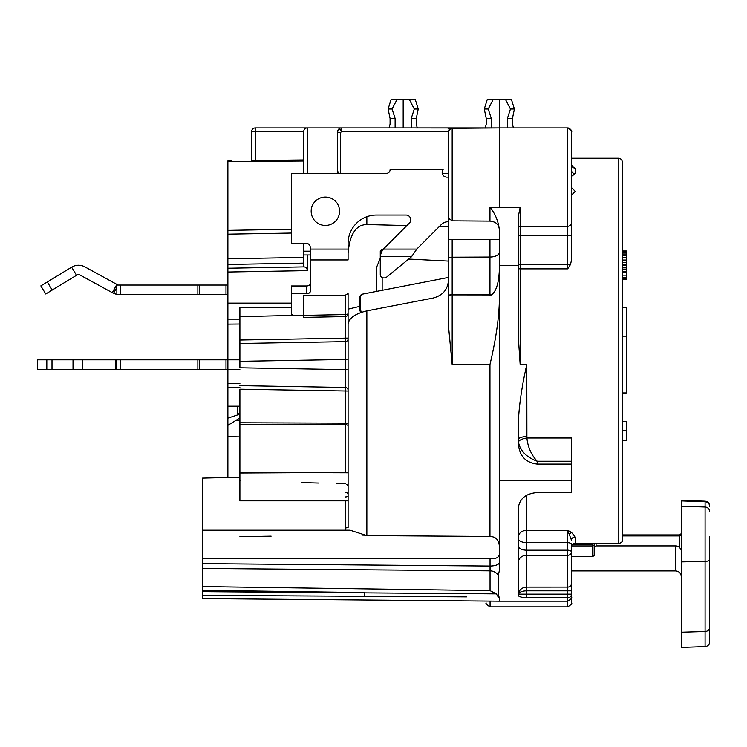 <?xml version="1.0" encoding="UTF-8"?>
<svg xmlns="http://www.w3.org/2000/svg" width="747" height="747" viewBox="0 0 747 747"><rect width="100%" height="100%" fill="white"/><g stroke="black" fill="none" stroke-linecap="round" stroke-linejoin="round"><path stroke-width="1.12" d="M291.293 307.194L239.899 307.194L239.899 361.333L239.899 316.672L303.599 315.169L303.599 317.4L303.599 315.393L345.301 314.552L345.301 424.688L239.899 424.305L239.899 422.774L239.899 500.854L348.083 500.854M348.083 388.235L348.083 391.045L239.899 389.206L239.899 422.774L348.083 423.166L348.083 425.827A2.839 1.139 180 0 0 345.301 424.688L345.301 472.459L239.899 473.01M239.899 343.48L345.31 341.64L345.301 359.494L239.899 361.333L239.899 367.785L345.301 369.625L345.31 387.469L239.899 385.629M239.899 322.872L239.899 324.03L227.882 324.133L227.882 303.133L291.293 303.133M227.882 255.437L227.882 256.398L227.882 255.437M227.882 263.121L227.882 267.93L227.882 263.121M227.882 160.904L231.663 160.698L227.882 160.904L227.882 161.539L303.599 161.007M310.229 254.951L303.599 254.951L303.599 251.169L303.599 266.894L227.882 268.22L227.882 272.011L227.882 161.539M307.39 254.951L307.39 270.619L227.882 272.011L227.882 303.133M227.882 316.439L227.882 311.639M227.882 324.133L227.882 359.83L239.899 359.83M197.862 369.289L197.862 359.83L46.818 359.83L46.818 369.289L227.882 369.289L227.882 477.492M227.882 337.896L227.882 337.261M227.882 386.414L227.882 391.213M227.882 397.946L227.882 398.907M227.882 330.211L227.882 331.173M622.568 456.921L622.568 440.3L626.359 440.3M622.568 430.281L626.359 430.281L626.359 421.345L622.568 421.345L622.568 392.95L626.359 392.95L626.359 307.764L622.568 307.764L622.568 279.369L626.359 279.369L626.359 250.973L622.568 250.973L622.568 233.942M380.27 258.201L376.479 267.566L376.479 291.414M227.882 436.612L239.899 436.902M227.882 425.342L239.899 417.937M202.325 589.009L202.325 586.554L490.041 590.634L490.041 558.495C495.784 559.017 498.884 557.617 499.341 554.302L499.341 562.472A9.468 3.558 0 0 1 490.041 566.039L202.325 563.611L202.325 478.136L239.899 477.184M345.431 530.193L345.301 500.854L345.301 527.924A2.839 1.064 180 0 0 348.083 526.859L348.083 323.684C349.241 317.886 355.497 313.609 366.852 310.873L433.101 298.053C442.607 295.513 447.714 289.696 448.415 280.583L448.415 325.421L452.168 364.555L489.957 364.555C495.681 340.464 498.809 319.492 499.341 301.629L499.341 570.633L498.268 575.377A9.468 8.432 0 0 0 490.041 570.829L202.325 568.439L202.325 563.611M202.325 568.439L202.325 598.59L499.341 601.186L567.673 601.186L567.673 606.863C571.222 604.64 572.482 603.371 571.464 603.072L571.464 594.145C571.464 598.459 571.464 598.459 571.464 594.145A3.782 3.735 180 0 1 567.673 597.871L567.673 601.186C571.203 599.01 572.463 597.749 571.464 597.395M239.899 536.673L271.124 536.141M202.325 558.588L400.224 558.597L239.899 558.233M348.102 527.643L348.083 315.822M362.062 535.076L376.516 535.646M499.341 563.042L499.341 564.639L499.341 563.042M499.341 570.633L499.341 567.897M518.269 265.456L499.341 265.456L499.341 229.693C498.212 220.785 495.084 213.325 489.957 207.33L520.164 207.358L520.164 364.555L518.269 336.542L518.269 216.574L520.164 207.358M499.341 265.456L499.341 269.742C498.847 282.562 496.382 290.816 491.956 294.505L489.957 295.793L489.957 257.033L452.168 257.192A3.782 1.867 180 0 0 448.415 259.06L448.415 295.849L489.957 295.793M518.269 545.926A8.516 4.258 180 0 0 526.784 550.184L567.673 550.184A3.782 1.896 0 0 1 571.464 552.08A3.782 3.175 180 0 1 567.673 555.254L567.673 530.323L571.464 532.34L575.246 536.962L575.246 543.256L618.787 543.256L618.787 158.224L621.439 159.307L622.568 162.006L622.568 539.969A3.782 3.277 180 0 1 618.787 543.256M571.464 176.273L575.33 173.706L575.265 168.131L572.155 166.441M393.865 127.933L567.673 127.933L514.58 127.933L567.673 127.933L567.673 235.716L571.464 235.716L571.464 148.756L571.464 260.096L570.521 264.475L567.673 268.864L520.164 268.864A1.896 0.878 180 0 1 518.269 267.986M526.784 364.555L526.896 438.003C527.83 447.089 531.257 454.83 537.196 461.244C526.402 457.211 520.155 450.843 518.474 442.131L518.269 424.455C518.773 407.358 521.621 387.394 526.784 364.555L520.164 364.555M526.784 495.177L526.784 542.658L567.673 542.658A3.782 1.896 0 0 1 571.464 544.554L571.464 590.802L567.673 590.802L567.673 597.871L526.784 597.871C521.985 597.516 519.146 596.769 518.269 595.62L518.269 508.137C519.51 498.679 525.823 493.487 537.196 492.562L571.464 492.562L571.464 480.386L499.341 480.386M251.543 160.521L303.599 159.933M499.341 546.244C498.94 539.932 495.812 536.663 489.957 536.449L366.852 535.58L350.044 530.193L202.325 530.193M348.083 253.233C349.717 234.213 355.974 224.642 366.852 224.53L406.919 225.529M439.497 226.35L448.415 226.584M255.334 127.933L255.259 131.715L251.543 131.715A3.782 3.782 0 0 1 255.334 127.933L403.175 127.933L255.334 127.933A3.782 3.782 0 0 0 251.543 131.715L251.543 160.381M227.882 234.147L291.293 233.036L227.882 234.147M303.599 315.393L303.599 295.597L345.301 295.177L348.083 293.543L348.083 294.794M303.599 243.41L303.599 251.169L310.229 251.169M307.39 173.36L307.39 127.933C305.234 127.933 303.973 129.194 303.599 131.715L303.599 173.36M303.599 132.649L303.599 167.393M293.916 315.337A3.782 2.176 0 0 1 291.293 313.273L291.293 293.73L306.438 293.73A3.782 2.176 0 0 0 310.229 291.554L310.229 247.192A3.782 3.782 0 0 0 306.438 243.41L291.293 243.41L291.293 173.36L386.33 173.36A3.782 3.782 0 0 0 390.111 169.578L443.111 169.578A4.734 4.734 0 0 0 446.902 177.151L448.415 177.151M348.083 323.684L348.083 294.514M227.882 319.128L239.899 319.128M307.39 127.933L487.502 127.933L485.251 127.933L486.241 124.142L485.251 127.933M448.415 131.715L341.398 131.715C340.118 128.335 338.877 128.335 337.672 131.715A3.782 3.782 0 0 1 341.463 127.933L341.398 131.715L340.464 132.649L337.672 132.649L337.672 172.79M448.415 261.067L408.684 259.05M618.787 158.224L571.464 158.224L571.464 131.836M571.464 544.554L571.464 546.533A3.782 3.277 0 0 1 575.246 543.256M571.464 590.802L571.464 583.379A3.782 3.707 0 0 1 567.673 587.086L526.784 587.095L526.784 590.802C522.302 590.896 519.492 592.007 518.334 594.145L518.334 593.669C519.492 589.467 522.302 587.273 526.784 587.095L526.784 555.254L567.673 555.254L567.673 590.802L526.784 590.802L526.784 594.145L571.464 594.145L571.464 570.895L675.577 570.895L675.577 545.889A5.677 4.986 180 0 1 679.359 547.159L681.255 549.969M571.464 544.722L571.464 543.256M499.341 230.431C499.295 224.791 496.167 221.672 489.957 221.065L452.168 220.804L452.168 128.344L449.535 129.446L448.415 132.126L448.415 259.06M448.415 231.645L448.415 239.619L499.341 239.619M452.168 220.804L448.415 218.189M411.56 256.688L380.27 256.688L380.27 274.831A3.782 3.1 0 0 0 382.604 277.697A3.782 3.1 0 0 0 386.731 277.025L411.56 256.688L416.77 249.087L441.374 224.474A9.468 9.468 0 0 1 448.415 221.71M416.77 249.087L383.36 249.087L381.381 252.141L380.27 255.978L380.27 251.057L383.36 249.087L409.356 223.092A4.734 4.734 0 0 0 406.004 215.015L376.479 215.015A28.395 28.395 0 0 0 348.083 243.41L348.083 259.937L310.229 259.937M571.464 187.562L575.246 191.344L571.464 195.135M339.568 211.224A14.193 14.193 0 0 1 325.375 225.426A14.193 14.193 0 0 1 311.172 211.224A14.193 14.193 0 0 1 325.375 197.031A14.193 14.193 0 0 1 339.568 211.224M400.224 558.597L490.041 558.495M490.041 590.634L496.353 593.856L498.268 597.03L498.268 575.377M496.353 593.856L202.325 591.624M466.511 596.862L202.325 595.359M518.474 442.131A8.516 2.997 171.1 0 1 526.896 438.003L571.464 438.003L571.464 461.244L537.196 461.244L537.196 464.102C525.169 462.589 518.857 455.353 518.269 442.401M537.196 464.102L571.464 464.102L571.464 480.386M452.168 239.619L452.168 364.555M491.956 294.505A9.468 3.044 0 0 1 489.957 294.579L452.168 294.635A3.782 1.214 180 0 0 448.415 295.849M391.335 127.933L329.156 127.933M452.168 128.344L499.341 127.933L417.265 127.933L416.275 124.142L417.265 127.933L491.283 127.933L491.283 118.465L488.23 109.006L493.16 99.538L499.341 99.538L499.341 207.358M491.283 127.933L415.015 127.933L488.118 128.026M500.509 127.933L514.534 127.933M517.904 127.933L517.157 127.933M516.579 127.933L515.822 127.933M571.464 131.715C572.473 131.397 571.212 130.127 567.673 127.933L514.478 127.933M571.399 131.061L570.811 129.595L571.399 131.061M569.793 128.577L569.223 128.269L569.793 128.577M575.265 168.131A3.81 3.632 -0.6 0 1 571.464 164.508L572.613 166.842M575.33 173.706A3.866 3.576 -0.3 0 1 571.464 170.139L571.39 170.736M568.29 127.98L569.307 128.297L568.29 127.98M569.728 128.54L571.268 130.538L569.728 128.54M304.01 130.006A3.782 3.782 0 0 1 304.851 128.914M303.599 266.894C305.756 266.866 307.017 268.108 307.39 270.619M512.433 124.142L513.422 127.933L512.433 124.142L512.433 118.465L514.403 109.006L511.443 99.538L499.341 99.538M507.39 127.933L507.39 118.465L512.433 118.465M507.39 118.465L510.453 109.006L505.514 99.538M442.355 173.724L448.415 173.715M341.463 127.933A3.782 3.782 0 0 0 337.672 131.715L337.672 171.147L338.83 173.36M337.672 173.36L337.672 171.147M303.599 317.4L345.31 316.56A2.839 2.596 180 0 0 348.083 313.964L348.083 340.651M348.083 343.321L348.083 346.533M348.083 348.345L348.083 349.185M348.083 355.04L348.083 373.64M348.083 379.681L348.083 386.143M348.074 389.934A2.839 2.68 180 0 0 345.31 387.469A2.839 2.68 180 0 1 348.083 390.149L348.083 423.316M348.083 256.52L348.083 257.061M348.083 390.149L348.083 388.926M345.301 369.625L348.083 369.625L348.083 385.545M348.083 355.03L348.083 359.494L345.301 359.494M348.083 338.102L348.083 338.961L348.083 338.102L239.899 340.034M348.083 487.511L348.046 486.923M347.448 485.242L346.823 484.458M345.301 483.767L336.178 483.533M318.427 483.048L301.984 482.59M240.385 480.657L239.899 480.648M345.31 330.482L345.31 331.304M348.083 472.795L239.899 472.459M403.175 127.933L403.175 99.538L415.276 99.538L418.236 109.006L416.275 118.465L416.275 124.142M411.233 127.933L411.233 118.465L414.286 109.006L409.347 99.538M291.293 233.036L251.543 233.736M395.116 127.933L395.116 118.465L392.063 109.006L396.993 99.538L403.175 99.538M390.074 124.142L389.084 127.933L390.074 124.142L390.074 118.465L395.116 118.465M390.074 118.465L388.104 109.006L391.064 99.538L396.993 99.538M388.104 109.006L392.063 109.006M411.233 118.465L416.275 118.465M414.286 109.006L418.236 109.006M310.229 283.804A3.782 2.176 0 0 1 306.438 285.98L306.438 293.73M291.293 293.73L291.293 285.98L306.438 285.98M380.27 256.688L380.27 255.978M359.671 297.801A3.782 3.772 -101 0 1 362.725 294.085L363.528 293.935A3.782 3.772 79 0 0 360.484 297.642L359.671 297.801L359.68 309.37A3.782 3.772 -101 0 0 361.193 312.405M360.484 297.642L360.493 309.211A3.782 3.772 79 0 0 361.903 312.162M363.528 293.935L448.415 277.436M596.069 543.256L596.069 545.889L594.173 546.785L594.173 555.796L594.173 548.746L594.173 555.796L592.287 556.496L592.287 545.926L571.53 545.926M596.069 545.889L675.577 545.889M571.464 556.496L592.287 556.496M594.173 544.488L594.173 546.785M679.359 535.132L681.255 533.582M681.255 500.91L681.255 500.359L705.084 501.19L705.084 501.732L681.255 500.91L681.255 647.462L705.084 646.631C707.848 646.304 709.37 644.726 709.65 641.897L709.65 627.48A4.734 4.043 180 0 1 705.084 631.514L705.084 646.631M709.65 536.691L709.65 627.48M709.65 587.628L709.65 577.011M709.65 637.63L709.65 629.852M709.65 629.59L709.65 621.821M709.65 555.385L709.65 546.468M622.568 532.592L622.568 534.908L679.359 534.908L679.359 547.159M518.269 537.168A8.516 6.844 180 0 1 526.784 530.323L567.673 530.323L571.464 540.128A3.782 3.165 180 0 1 575.246 536.962M518.334 593.669A3.782 2.932 -170.9 0 0 518.334 594.145L526.784 594.145L526.784 597.871M486.241 124.142L486.241 118.465L491.283 118.465M486.241 118.465L484.271 109.006L487.231 99.538L493.16 99.538M484.271 109.006L488.23 109.006M510.453 109.006L514.403 109.006M571.464 461.244L571.464 464.102M202.325 590.261L364.601 592.567L364.639 596.293M227.882 418.152L239.899 414.137M227.882 406.2L237.481 406.2L237.481 413.773L239.899 413.773M239.899 406.2L237.481 406.2M227.882 383.463L239.899 383.463M626.359 430.281L626.359 440.282L622.568 440.282M622.568 336.159L626.359 336.159M622.568 253.999L626.359 253.999M622.568 255.81L626.359 255.81M622.568 252.794L626.359 252.794M622.568 251.58L626.359 251.58M622.568 278.771L626.359 278.771M622.568 277.557L626.359 277.557M622.568 275.148L626.359 275.148M622.568 272.73L626.359 272.73M622.568 271.516L626.359 271.516M622.568 269.107L626.359 269.107M622.568 267.286L626.359 267.286M622.568 265.474L626.359 265.474M622.568 264.27L626.359 264.27M622.568 262.458L626.359 262.458M622.568 260.04L626.359 260.04M622.568 257.622L626.359 257.622M46.818 369.289L37.35 369.289L37.35 359.83L46.818 359.83M227.882 294.514L116.859 294.514L116.859 285.055L227.882 285.055M116.859 287.296L113.544 293.356L116.859 294.439M112.302 292.675L116.849 284.374L84.878 266.875A13.25 13.25 0 0 0 71.628 267.174L76.549 275.26A3.782 3.782 0 0 1 80.331 275.176L113.544 293.356M116.849 284.374L118.082 285.055M76.549 275.26L45.754 293.982L40.842 285.896L71.628 267.174M239.899 369.289L227.882 369.289L227.882 359.83L197.862 359.83M116.859 369.289L116.859 359.83M382.156 277.52L382.156 290.312M239.899 420.533L236.257 420.514M518.269 439.591A8.516 2.979 180 0 1 526.784 436.612M518.269 538.4A8.516 4.258 180 0 0 526.784 542.658L526.784 555.254A8.516 7.153 180 0 0 518.269 562.407M490.06 566.674L490.06 570.475M490.06 601.102L490.06 606.863L567.673 606.863M366.852 535.58L366.852 310.873M489.957 536.449L489.957 364.555M366.852 224.53L366.852 216.695M255.259 160.344L255.259 131.715L303.599 131.715M227.882 230.356L291.293 229.254M345.301 295.177L345.301 314.552A2.839 1.083 180 0 0 348.083 313.46M359.68 306.382L348.083 309.155M489.957 221.065L489.957 207.311M348.083 249.087L310.229 249.087M498.268 597.03L499.341 597.03L499.341 601.186M499.341 269.742L499.341 301.629M499.341 252.355A9.468 4.678 0 0 1 489.957 257.033L489.957 239.619M571.464 222.485A3.782 3.782 180 0 1 567.673 226.266L520.164 226.266A1.896 1.886 180 0 0 518.269 228.152M518.269 235.716L567.673 235.716L567.673 268.864M570.521 264.475L518.269 264.475M227.882 264.438L303.599 263.112M303.599 257.426L227.882 258.751M340.464 132.649L340.464 173.36M345.31 341.64A2.839 2.68 180 0 0 348.083 338.961M345.301 423.166L345.301 424.688M345.301 492.282A2.839 2.428 180 0 1 348.083 494.682M345.301 496.942A2.839 1.064 180 0 0 348.083 495.877M381.381 252.141L381.381 249.956M360.493 309.211L359.68 309.37M594.173 545.226L592.287 545.926L592.287 544.852M681.255 535.001A1.896 0.906 180 0 1 679.359 535.898L622.568 535.898M709.65 506.391A4.734 4.659 180 0 0 705.084 501.732L705.084 631.514L681.255 632.223M569.569 534.198A3.782 2.26 122.1 0 1 571.464 532.34M681.255 561.875L705.084 561.464A4.734 2.316 180 0 0 709.65 559.148M709.65 511.648A4.734 4.641 180 0 0 705.084 507.008L681.255 506.186M227.882 387.254L239.899 387.254M225.986 294.514L225.986 285.055M199.757 294.514L199.757 285.055M197.862 294.514L197.862 285.055M120.64 294.514L120.64 285.055M52.225 290.041L47.313 281.955M225.986 369.289L225.986 359.83M199.757 369.289L199.757 359.83M120.64 369.289L120.64 359.83M115.822 369.289L115.822 359.83M82.497 369.289L82.497 359.83M73.019 369.289L73.019 359.83M52.001 369.289L52.001 359.83M490.06 606.863C486.512 604.64 485.251 603.371 486.278 603.072M450.264 128.876L448.415 128.876M348.083 369.625L348.083 372.921M348.083 377.991L348.083 379.252M348.083 382.445L348.083 384.369M348.083 389.467L348.083 389.934M348.083 338.979L348.083 340.296M348.083 348.504L348.083 349.941M348.083 357.654L348.083 358.868M348.083 347.691L348.083 351.473M348.083 356.431L348.083 359.494M348.083 382.95L348.083 386.04M348.083 423.166L348.083 425.818M592.287 544.722L572.09 544.722M705.084 501.19C707.848 501.526 709.37 503.095 709.65 505.924M675.577 570.895C678.995 571.203 680.89 573.089 681.255 576.572"/></g></svg>
